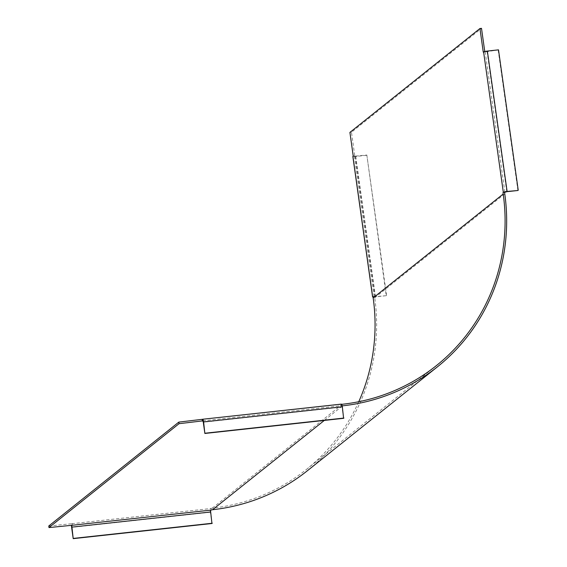 <?xml version="1.0" encoding="UTF-8"?>
<svg xmlns="http://www.w3.org/2000/svg" width="567" height="567" viewBox="0 0 567 567"><rect width="100%" height="100%" fill="white"/><g stroke="black" fill="none" stroke-linecap="round" stroke-linejoin="round"><path stroke-width="0.43" stroke-dasharray="2.83 2.13" d="M498.499 49.846L484.828 52.008L484.757 51.505M373.036 296.98A3.218 0.432 172 0 0 375.106 296.902L386.24 295.683L366.835 155.032L354.439 156.216L354.793 155.897L351.469 132.239L481.503 28.35M386.24 295.683L375.432 296.64L374.163 296.605L374.525 296.293L374.73 297.739A195.013 188.364 -128.6 0 1 307.371 470.745M349.91 132.409L351.469 132.239M353.234 156.074L354.793 155.897M483.268 52.178L484.828 52.008M498.173 50.109L517.905 190.498M366.516 155.294L355.374 156.506A3.218 0.432 -8 0 1 352.936 156.52M386.566 295.421L366.835 155.032M372.966 296.463L374.525 296.293M211.938 523.504L210.35 512.235A3.218 0.709 83.8 0 1 210.555 508.564L212.313 508.145A193.404 186.812 51.4 0 0 306.364 469.483A193.404 186.812 51.4 0 0 358.748 401.719M210.881 508.301L211.108 509.882M342.177 405.88L341.469 405.731A1.609 0.354 -96.2 0 1 341.511 405.71A1.609 0.354 -96.2 0 1 342.014 407.049L343.595 418.318M341.639 404.335L340.923 404.413L341.143 405.993M48.769 525.999L71.825 523.71A3.218 0.709 -96.2 0 0 71.492 525.12M72.151 523.447L72.37 525.028M340.923 404.413L202.511 419.297M504.885 192.142L485.154 51.753M487.039 51.321L506.77 191.71M354.467 156.159L374.199 296.548M374.73 297.739L504.765 193.85M375.432 296.64L355.7 156.251M355.374 156.506L375.106 296.902M212.313 508.145L342.355 404.257M342.227 406.114L324.317 420.423M202.83 420.863L341.469 405.731M210.35 512.235L71.619 527.381M71.825 523.71L210.555 508.564M342.014 407.049L203.284 422.195M354.439 156.216L374.163 296.605M306.364 469.483L436.406 365.595M202.78 420.856L341.511 405.71"/><path stroke-width="0.85" d="M504.559 192.404L506.77 191.71L517.905 190.498L507.096 191.455A3.218 0.432 172 0 0 503.326 192.312L504.559 192.404L504.765 193.85A195.013 188.364 51.4 0 1 437.405 366.849A195.013 188.364 51.4 0 1 342.574 405.837L342.177 405.88M352.936 156.52A3.218 0.432 -8 0 1 352.844 156.435A3.218 0.432 -8 0 1 352.908 156.329L353.234 156.074L349.91 132.409L479.944 28.52L481.503 28.35L484.757 51.505M479.944 28.52L483.268 52.178L483.594 51.923A3.218 0.432 -8 0 1 487.365 51.065L498.499 49.846L518.231 190.236M503 192.574L503.205 194.02A193.404 186.812 -128.6 0 1 436.406 365.595A193.404 186.812 -128.6 0 1 342.355 404.257L341.639 404.335M358.748 401.719A193.404 186.812 51.4 0 0 373.171 297.909L372.966 296.463L372.639 296.718A3.218 0.432 172 0 0 372.576 296.825A3.218 0.432 172 0 0 373.036 296.98M71.492 525.12A3.218 0.709 -96.2 0 0 71.619 527.381L73.207 538.65L211.938 523.504L210.676 511.973A1.609 0.354 -96.2 0 1 210.782 510.137L212.54 509.726A195.013 188.364 -128.6 0 0 307.371 470.745L437.405 366.849M73.207 538.65L71.945 527.119A1.609 0.354 83.8 0 1 72.052 525.283L48.989 527.579L179.03 423.691L202.738 420.877A1.609 0.354 83.8 0 1 202.78 420.856A1.609 0.354 83.8 0 1 203.284 422.195L204.864 433.464L203.61 421.933A3.218 0.709 -96.2 0 0 202.61 419.254A3.218 0.709 -96.2 0 0 202.511 419.297L178.803 422.11L48.769 525.999L48.989 527.579M178.803 422.11L179.03 423.691M202.185 419.559L202.412 421.139M341.242 404.151A3.218 0.709 83.8 0 1 341.341 404.115A3.218 0.709 83.8 0 1 342.34 406.787L343.595 418.318L204.864 433.464M343.921 418.056L205.19 433.202M73.526 538.388L212.264 523.242M507.096 191.455L487.365 51.065M483.594 51.923L503.326 192.312M503.205 194.02L373.171 297.909M372.639 296.718L352.908 156.329M324.317 420.423L212.54 509.726M210.782 510.137L72.052 525.283M71.945 527.119L210.676 511.973M203.61 421.933L342.34 406.787M352.844 156.435L372.576 296.825M202.61 419.254L341.341 404.115"/></g></svg>
